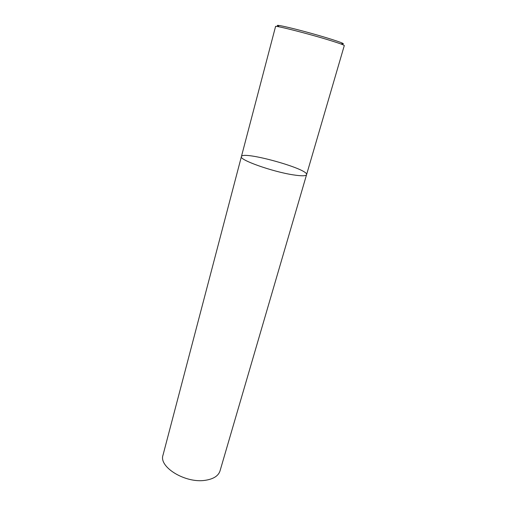 <?xml version="1.0" encoding="UTF-8"?>
<svg xmlns="http://www.w3.org/2000/svg" width="507" height="507" viewBox="0 0 507 507"><rect width="100%" height="100%" fill="white"/><g stroke="black" fill="none" stroke-linecap="round" stroke-linejoin="round"><path stroke-width="0.76" d="M293.027 174.833C301.456 176.138 305.968 176.094 306.564 174.693C309.175 169.015 242.08 150.408 241.395 156.619C238.93 159.768 272.215 171.67 293.027 174.833C301.456 176.138 305.968 176.094 306.564 174.693L344.291 45.567C344.24 45.085 339.95 43.507 331.413 40.833C310.341 34.197 274.198 24.982 275.561 26.51L241.395 156.619C238.93 159.768 272.215 171.67 293.027 174.833M241.395 156.619L163.013 455.109C158.501 467.08 185.689 483.678 205.531 480.268C213.574 478.982 218.403 475.864 220.019 470.914L306.564 174.693M341.712 43.735C348.62 44.768 332.865 39.331 310.715 33.196C288.565 27.048 272.259 23.595 278.717 26.269"/></g></svg>
